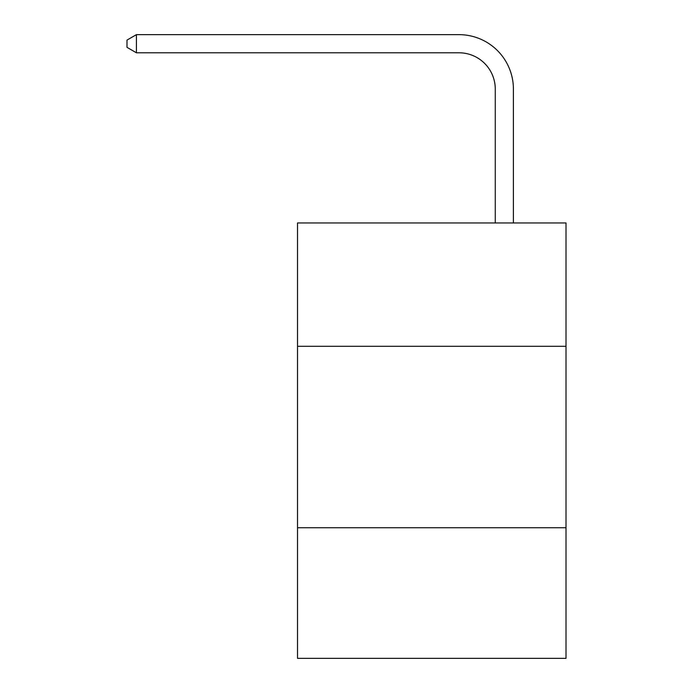 <?xml version="1.0" encoding="UTF-8"?>
<svg xmlns="http://www.w3.org/2000/svg" width="693" height="693" viewBox="0 0 693 693"><rect width="100%" height="100%" fill="white"/><g stroke="black" fill="none" stroke-linecap="round" stroke-linejoin="round"><path stroke-width="1.04" d="M566.008 346.318L566.008 222.955L297.522 222.955L297.522 346.318L566.008 346.318L566.008 658.35L297.522 658.35L297.522 346.318M566.008 527.728L297.522 527.728M495.261 222.955L495.261 89.076A36.279 36.279 155.2 0 0 458.974 52.789L136.426 52.789L126.992 47.349L126.992 40.09L136.426 34.65L458.974 34.65A54.426 54.426 -24.8 0 1 513.4 89.076L513.4 222.955M495.261 89.076A36.279 36.279 155.2 0 0 458.974 52.789A36.279 36.279 155.2 0 1 495.261 89.076A36.279 36.279 155.2 0 0 458.974 52.789A36.279 36.279 155.2 0 1 495.261 89.076A36.279 36.279 155.2 0 0 458.974 52.789A36.279 36.279 155.2 0 1 495.261 89.076A36.279 36.279 155.2 0 0 458.974 52.789A36.279 36.279 155.2 0 1 495.261 89.076A36.279 36.279 155.2 0 0 458.974 52.789A36.279 36.279 155.2 0 1 495.261 89.076A36.279 36.279 155.2 0 0 458.974 52.789A36.279 36.279 155.2 0 1 495.261 89.076A36.279 36.279 155.2 0 0 458.974 52.789A36.279 36.279 155.2 0 1 495.261 89.076A36.279 36.279 155.2 0 0 458.974 52.789A36.279 36.279 155.2 0 1 495.261 89.076A36.279 36.279 155.2 0 0 458.974 52.789A36.279 36.279 155.2 0 1 495.261 89.076A36.279 36.279 155.2 0 0 458.974 52.789A36.279 36.279 155.2 0 1 495.261 89.076A36.279 36.279 155.2 0 0 458.974 52.789A36.279 36.279 155.2 0 1 495.261 89.076A36.279 36.279 155.2 0 0 458.974 52.789A36.279 36.279 155.2 0 1 495.261 89.076A36.279 36.279 155.2 0 0 458.974 52.789A36.279 36.279 155.2 0 1 495.261 89.076A36.279 36.279 155.2 0 0 458.974 52.789A36.279 36.279 155.2 0 1 495.261 89.076A36.279 36.279 155.2 0 0 458.974 52.789A36.279 36.279 155.2 0 1 495.261 89.076A36.279 36.279 155.2 0 0 458.974 52.789A36.279 36.279 155.2 0 1 495.261 89.076A36.279 36.279 155.2 0 0 458.974 52.789A36.279 36.279 155.2 0 1 495.261 89.076A36.279 36.279 155.2 0 0 458.974 52.789A36.279 36.279 155.2 0 1 495.261 89.076A36.279 36.279 155.2 0 0 458.974 52.789A36.279 36.279 155.2 0 1 495.261 89.076A36.279 36.279 155.2 0 0 458.974 52.789A36.279 36.279 155.2 0 1 495.261 89.076A36.279 36.279 155.2 0 0 458.974 52.789A36.279 36.279 155.2 0 1 495.261 89.076A36.279 36.279 155.2 0 0 458.974 52.789A36.279 36.279 155.2 0 1 495.261 89.076A36.279 36.279 155.2 0 0 458.974 52.789A36.279 36.279 155.2 0 1 495.261 89.076A36.279 36.279 155.2 0 0 458.974 52.789A36.279 36.279 155.2 0 1 495.261 89.076A36.279 36.279 155.2 0 0 458.974 52.789A36.279 36.279 155.2 0 1 495.261 89.076A36.279 36.279 155.2 0 0 458.974 52.789A36.279 36.279 155.2 0 1 495.261 89.076A36.279 36.279 155.2 0 0 458.974 52.789A36.279 36.279 155.2 0 1 495.261 89.076A36.279 36.279 155.2 0 0 458.974 52.789A36.279 36.279 155.2 0 1 495.261 89.076A36.279 36.279 155.2 0 0 458.974 52.789A36.279 36.279 155.2 0 1 495.261 89.076A36.279 36.279 155.2 0 0 458.974 52.789A36.279 36.279 155.2 0 1 495.261 89.076A36.279 36.279 155.2 0 0 458.974 52.789A36.279 36.279 155.2 0 1 495.261 89.076A36.279 36.279 155.2 0 0 458.974 52.789A36.279 36.279 155.2 0 1 495.261 89.076A36.279 36.279 155.2 0 0 458.974 52.789A36.279 36.279 155.2 0 1 495.261 89.076A36.279 36.279 155.2 0 0 458.974 52.789A36.279 36.279 155.2 0 1 495.261 89.076A36.279 36.279 155.2 0 0 458.974 52.789A36.279 36.279 155.2 0 1 495.261 89.076M136.426 52.789L136.426 34.65L458.974 34.65"/></g></svg>
